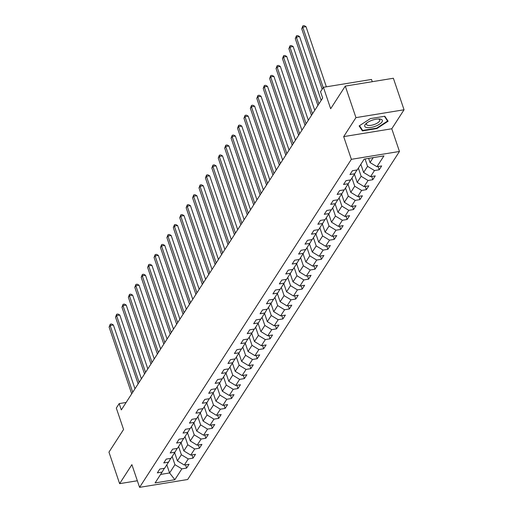 <?xml version="1.0" encoding="UTF-8"?>
<svg xmlns="http://www.w3.org/2000/svg" width="513" height="513" viewBox="0 0 513 513"><rect width="100%" height="100%" fill="white"/><g stroke="black" fill="none" stroke-linecap="round" stroke-linejoin="round"><path stroke-width="0.77" d="M372.271 81.695L371.508 79.444L323.414 87.293L320.535 91.756L322.664 98.06L121.324 409.906L119.189 403.603L116.31 408.059L123.569 429.496L108.955 452.126L119.625 483.65L137.343 480.758M404.045 109.776L393.375 78.252L345.281 86.101L355.951 117.624L343.684 136.618L351.367 159.319L399.46 151.463L391.778 128.769L404.045 109.776L355.951 117.624M351.367 159.319L139.574 487.35L187.668 479.501L399.46 151.463M174.856 479.706L181.852 468.869L186.597 468.1L189.066 464.271L184.321 465.047L188.277 458.93L193.016 458.154L195.491 454.326L190.746 455.102L194.696 448.984L199.442 448.208L201.91 444.386L197.165 445.156L201.115 439.038L205.86 438.262L208.329 434.44L203.584 435.216L207.534 429.092L212.279 428.323L214.748 424.495L210.003 425.271L213.959 419.153L218.698 418.377L221.174 414.549L216.428 415.325L220.378 409.207L225.124 408.431L227.592 404.61L222.847 405.379L226.797 399.261L231.543 398.486L234.011 394.664L229.266 395.44L233.216 389.316L237.961 388.546L240.43 384.718L235.685 385.494L239.642 379.376L244.38 378.6L246.856 374.772L242.11 375.548L246.06 369.431L250.806 368.655L253.275 364.833L248.529 365.602L252.479 359.485L257.225 358.709L259.693 354.887L254.948 355.663L258.898 349.539L263.644 348.763L266.112 344.941L261.367 345.717L265.324 339.593L270.062 338.824L272.538 334.995L267.792 335.771L271.743 329.654L276.488 328.878L278.957 325.056L274.211 325.826L278.161 319.708L282.907 318.932L285.375 315.11L280.63 315.886L284.58 309.762L289.326 308.986L291.794 305.164L287.049 305.94L291.006 299.816L295.744 299.047L298.22 295.219L293.474 295.995L297.425 289.877L302.17 289.101L304.639 285.273L299.893 286.049L303.843 279.931L308.589 279.155L311.058 275.334L306.312 276.103L310.262 269.985L315.008 269.21L317.476 265.388L312.731 266.164L316.688 260.04L321.427 259.27L323.902 255.442L319.157 256.218L323.107 250.1L327.852 249.324L330.321 245.496L325.575 246.272L329.526 240.155L334.271 239.379L336.74 235.557L331.994 236.326L335.944 230.209L340.69 229.433L343.159 225.611L338.413 226.387L342.37 220.263L347.109 219.493L349.584 215.665L344.839 216.441L348.789 210.324L353.534 209.548L356.003 205.719L351.258 206.495L355.208 200.378L359.953 199.602L362.422 195.78L357.676 196.55L361.627 190.432L366.372 189.656L368.841 185.834L364.095 186.61L368.052 180.486L372.791 179.71L375.26 175.888L370.521 176.664L374.471 170.54L379.216 169.771L381.685 165.943L376.94 166.719L383.936 155.881L364.179 159.107L357.183 169.944L352.437 170.72L349.969 174.542L354.714 173.766L350.757 179.89L346.012 180.659L343.543 184.488L348.289 183.712L344.338 189.829L339.593 190.605L337.124 194.433L341.87 193.657L337.92 199.775L333.174 200.551L330.705 204.373L335.451 203.603L331.501 209.721L326.755 210.497L324.287 214.319L329.032 213.543L325.075 219.667L320.336 220.436L317.861 224.264L322.606 223.488L318.656 229.606L313.911 230.382L311.442 234.21L316.188 233.434L312.237 239.552L307.492 240.328L305.023 244.15L309.769 243.38L305.819 249.498L301.073 250.273L298.604 254.095L303.35 253.319L299.393 259.443L294.654 260.219L292.179 264.041L296.924 263.265L292.974 269.389L288.229 270.159L285.76 273.987L290.505 273.211L286.555 279.329L281.81 280.104L279.341 283.933L284.087 283.157L280.136 289.274L275.391 290.05L272.922 293.872L277.668 293.103L273.711 299.22L268.972 299.996L266.497 303.818L271.242 303.042L267.292 309.166L262.547 309.935L260.078 313.764L264.823 312.988L260.873 319.105L256.128 319.881L253.659 323.709L258.405 322.933L254.454 329.051L249.709 329.827L247.24 333.649L251.986 332.879L248.029 338.997L243.29 339.773L240.815 343.595L245.56 342.819L241.61 348.943L236.865 349.712L234.396 353.54L239.141 352.764L235.191 358.882L230.446 359.658L227.977 363.486L232.722 362.71L228.772 368.828L224.027 369.604L221.558 373.426L226.304 372.656L222.347 378.774L217.608 379.549L215.133 383.371L219.878 382.595L215.928 388.719L211.183 389.495L208.714 393.317L213.459 392.541L209.509 398.665L204.764 399.435L202.295 403.263L207.04 402.487L203.09 408.605L198.345 409.38L195.876 413.209L200.621 412.433L196.665 418.55L191.926 419.326L189.451 423.148L194.196 422.379L190.246 428.496L185.501 429.272L183.032 433.094L187.777 432.318L183.827 438.442L179.082 439.211L176.613 443.04L181.358 442.264L177.408 448.381L172.663 449.157L170.194 452.985L174.939 452.209L170.983 458.327L166.244 459.103L163.769 462.925L168.514 462.155L164.564 468.273L159.819 469.049L157.35 472.871L162.095 472.095L155.099 482.932L174.856 479.706L169.598 472.967L174.946 464.675L172.176 456.487M365.064 158.959L367.565 166.347L363.614 172.471L360.838 164.275M356.958 169.983L354.714 173.766M374.471 170.54L367.565 166.347M370.521 176.664L363.614 172.471M358.369 168.104L361.139 176.292L357.189 182.41L354.419 174.221M350.533 179.922L348.289 183.712M368.052 180.486L361.139 176.292M364.095 186.61L357.189 182.41M351.95 178.043L354.72 186.238L350.77 192.356L348 184.167M344.114 189.868L341.87 193.657M361.627 190.432L354.72 186.238M357.676 196.55L350.77 192.356M345.531 187.989L348.301 196.184L344.351 202.302L341.575 194.113M337.695 199.814L335.451 203.603M355.208 200.378L348.301 196.184M351.258 206.495L344.351 202.302M339.106 197.935L341.882 206.123L337.932 212.247L335.156 204.052M331.276 209.759L329.032 213.543M348.789 210.324L341.882 206.123M344.839 216.441L337.932 212.247M332.687 207.88L335.457 216.069L331.507 222.187L328.737 213.998M324.851 219.699L322.606 223.488M342.37 220.263L335.457 216.069M338.413 226.387L331.507 222.187M326.268 217.826L329.038 226.015L325.088 232.132L322.318 223.944M318.432 229.644L316.188 233.434M335.944 230.209L329.038 226.015M331.994 236.326L325.088 232.132M319.849 227.766L322.619 235.961L318.669 242.078L315.893 233.89M312.013 239.59L309.769 243.38M329.526 240.155L322.619 235.961M325.575 246.272L318.669 242.078M313.424 237.711L316.2 245.9L312.25 252.024L309.474 243.829M305.594 249.536L303.35 253.319M323.107 250.1L316.2 245.9M319.157 256.218L312.25 252.024M307.005 247.657L309.775 255.846L305.825 261.963L303.055 253.775M299.169 259.482L296.924 263.265M316.688 260.04L309.775 255.846M312.731 266.164L305.825 261.963M300.586 257.603L303.356 265.792L299.406 271.909L296.636 263.72M292.75 269.421L290.505 273.211M310.262 269.985L303.356 265.792M306.312 276.103L299.406 271.909M294.167 267.542L296.937 275.738L292.987 281.855L290.211 273.666M286.331 279.367L284.087 283.157M303.843 279.931L296.937 275.738M299.893 286.049L292.987 281.855M287.742 277.488L290.518 285.677L286.568 291.801L283.792 283.606M279.912 289.313L277.668 293.103M297.425 289.877L290.518 285.677M293.474 295.995L286.568 291.801M281.323 287.434L284.093 295.623L280.143 301.747L277.373 293.551M273.487 299.259L271.242 303.042M291.006 299.816L284.093 295.623M287.049 305.94L280.143 301.747M274.904 297.38L277.674 305.568L273.724 311.686L270.954 303.497M267.068 309.198L264.823 312.988M284.58 309.762L277.674 305.568M280.63 315.886L273.724 311.686M268.485 307.319L271.255 315.514L267.305 321.632L264.528 313.443M260.649 319.144L258.405 322.933M278.161 319.708L271.255 315.514M274.211 325.826L267.305 321.632M262.06 317.265L264.836 325.46L260.886 331.578L258.11 323.389M254.23 329.09L251.986 332.879M271.743 329.654L264.836 325.46M267.792 335.771L260.886 331.578M255.641 327.211L258.411 335.399L254.461 341.523L251.691 333.328M247.805 339.035L245.56 342.819M265.324 339.593L258.411 335.399M261.367 345.717L254.461 341.523M249.222 337.156L251.992 345.345L248.042 351.463L245.272 343.274M241.386 348.975L239.141 352.764M258.898 349.539L251.992 345.345M254.948 355.663L248.042 351.463M242.803 347.096L245.573 355.291L241.623 361.409L238.846 353.22M234.967 358.92L232.722 362.71M252.479 359.485L245.573 355.291M248.529 365.602L241.623 361.409M236.378 357.042L239.154 365.237L235.204 371.354L232.427 363.166M228.548 368.866L226.304 372.656M246.06 369.431L239.154 365.237M242.11 375.548L235.204 371.354M229.959 366.987L232.729 375.176L228.779 381.3L226.009 373.105M222.123 378.812L219.878 382.595M239.642 379.376L232.729 375.176M235.685 385.494L228.779 381.3M223.54 376.933L226.31 385.122L222.36 391.239L219.59 383.051M215.704 388.751L213.459 392.541M233.216 389.316L226.31 385.122M229.266 395.44L222.36 391.239M217.121 386.879L219.891 395.068L215.941 401.185L213.164 392.996M209.285 398.697L207.04 402.487M226.797 399.261L219.891 395.068M222.847 405.379L215.941 401.185M210.696 396.818L213.472 405.014L209.522 411.131L206.745 402.942M202.866 408.643L200.621 412.433M220.378 409.207L213.472 405.014M216.428 415.325L209.522 411.131M204.277 406.764L207.047 414.953L203.097 421.077L200.326 412.882M196.441 418.589L194.196 422.379M213.959 419.153L207.047 414.953M210.003 425.271L203.097 421.077M197.858 416.71L200.628 424.899L196.678 431.023L193.908 422.827M190.022 428.535L187.777 432.318M207.534 429.092L200.628 424.899M203.584 435.216L196.678 431.023M191.439 426.656L194.209 434.844L190.259 440.962L187.482 432.773M183.603 438.474L181.358 442.264M201.115 439.038L194.209 434.844M197.165 445.156L190.259 440.962M185.013 436.595L187.79 444.79L183.84 450.908L181.063 442.719M177.184 448.42L174.939 452.209M194.696 448.984L187.79 444.79M190.746 455.102L183.84 450.908M178.595 446.541L181.365 454.736L177.415 460.854L174.644 452.665M170.758 458.365L168.514 462.155M188.277 458.93L181.365 454.736M184.321 465.047L177.415 460.854M166.821 464.772L169.598 472.967L160.588 474.435M164.34 468.311L162.095 472.095M181.852 468.869L174.946 464.675M323.414 87.293L330.667 108.73L345.281 86.101M139.574 487.35L131.892 464.656L119.625 483.65M126.127 402.468L119.189 403.603M368.629 158.382L370.033 162.525L373.188 157.638M376.94 166.719L370.033 162.525M186.597 468.1L185.501 464.855M193.016 458.154L191.92 454.909M199.442 448.208L198.345 444.97M205.86 438.262L204.764 435.024M212.279 428.323L211.183 425.078M218.698 418.377L217.602 415.132M225.124 408.431L224.027 405.187M231.543 398.486L230.446 395.247M237.961 388.546L236.865 385.301M244.38 378.6L243.284 375.356M250.806 368.655L249.709 365.41M257.225 358.709L256.128 355.471M263.644 348.763L262.547 345.525M270.062 338.824L268.966 335.579M276.488 328.878L275.391 325.633M282.907 318.932L281.81 315.694M289.326 308.986L288.229 305.748M295.744 299.047L294.648 295.802M302.17 289.101L301.073 285.856M308.589 279.155L307.492 275.911M315.008 269.21L313.911 265.971M321.427 259.27L320.33 256.025M327.852 249.324L326.755 246.08M334.271 239.379L333.174 236.134M340.69 229.433L339.593 226.195M347.109 219.493L346.012 216.249M353.534 209.548L352.431 206.303M359.953 199.602L358.856 196.357M366.372 189.656L365.275 186.418M372.791 179.71L371.694 176.472M379.216 169.771L378.113 166.526M343.684 136.618L391.778 128.769M370.348 118.612L359.132 125.942L362.402 130.911L376.888 128.545L388.104 121.215L384.833 116.246L370.348 118.612M376.741 128.115L376.888 128.545M361.793 129.103L362.402 130.911M134.977 388.764L113.386 324.979L110.141 325.511L132.726 392.246M109.109 327.108L110.25 324.19L110.141 325.511L109.109 327.108L131.7 393.837M110.25 324.19L111.552 323.979L113.386 324.979M365.083 124.704A9.285 3.373 161.3 0 0 370.854 127.468A9.285 3.373 161.3 0 0 381.98 121.947A9.285 3.373 161.3 0 0 379.293 118.971A9.285 3.373 161.3 0 0 366.314 123.364A9.285 3.373 161.3 0 0 365.083 124.704M367.116 122.748A7.028 2.552 161.3 0 0 366.744 123.223A7.028 2.552 161.3 0 0 366.481 124.435A7.028 2.552 161.3 0 0 372.528 125.018A7.028 2.552 161.3 0 0 379.543 121.132A7.028 2.552 161.3 0 0 379.806 119.92A7.028 2.552 161.3 0 0 378.28 118.971M384.455 116.31L387.565 121.036L376.702 128.141L362.665 130.43L359.536 125.679M387.123 119.728L387.565 121.036M141.396 378.818L119.811 315.04L116.56 315.566L139.145 382.3M115.528 317.162L116.669 314.245L116.56 315.566L115.528 317.162L138.119 383.897M116.669 314.245L117.971 314.033L119.811 315.04M147.821 368.873L126.23 305.094L122.979 305.62L145.57 372.355M121.953 307.216L123.088 304.305L122.979 305.62L121.953 307.216L144.538 373.951M123.088 304.305L124.39 304.094L126.23 305.094M154.24 358.927L132.649 295.148L129.398 295.68L151.989 362.415M128.372 297.271L129.513 294.359L129.398 295.68L128.372 297.271L150.957 364.006M129.513 294.359L130.809 294.148L132.649 295.148M160.659 348.981L139.068 285.202L135.823 285.735L158.408 352.469M134.791 287.325L135.932 284.414L135.823 285.735L134.791 287.325L157.382 354.06M135.932 284.414L137.234 284.202L139.068 285.202M167.078 339.042L145.493 275.257L142.242 275.789L164.827 342.524M141.21 277.386L142.351 274.468L142.242 275.789L141.21 277.386L163.801 344.12M142.351 274.468L143.653 274.256L145.493 275.257M173.497 329.096L151.912 265.317L148.661 265.843L171.252 332.578M147.635 267.44L148.77 264.528L148.661 265.843L147.635 267.44L170.22 334.175M148.77 264.528L150.072 264.31L151.912 265.317M179.922 319.15L158.331 255.371L155.08 255.904L177.671 322.639M154.054 257.494L155.195 254.583L155.08 255.904L154.054 257.494L176.639 324.229M155.195 254.583L156.491 254.371L158.331 255.371M186.341 309.204L164.75 245.426L161.505 245.958L184.09 312.693M160.473 247.548L161.614 244.637L161.505 245.958L160.473 247.548L183.064 314.283M161.614 244.637L162.916 244.425L164.75 245.426M192.76 299.265L171.175 235.48L167.924 236.012L190.509 302.747M166.892 237.609L168.033 234.691L167.924 236.012L166.892 237.609L189.483 304.344M168.033 234.691L169.335 234.479L171.175 235.48M199.179 289.319L177.594 225.54L174.343 226.066L196.934 292.801M173.317 227.663L174.452 224.745L174.343 226.066L173.317 227.663L195.902 294.398M174.452 224.745L175.754 224.534L177.594 225.54M205.604 279.373L184.013 215.595L180.762 216.127L203.353 282.855M179.736 217.717L180.877 214.806L180.762 216.127L179.736 217.717L202.321 284.452M180.877 214.806L182.173 214.594L184.013 215.595M212.023 269.428L190.432 205.649L187.187 206.181L209.772 272.916M186.155 207.771L187.296 204.86L187.187 206.181L186.155 207.771L208.746 274.506M187.296 204.86L188.598 204.649L190.432 205.649M218.442 259.488L196.857 195.703L193.606 196.235L216.191 262.97M192.574 197.832L193.715 194.914L193.606 196.235L192.574 197.832L215.165 264.561M193.715 194.914L195.017 194.703L196.857 195.703M224.861 249.542L203.276 185.764L200.025 186.29L222.616 253.024M198.999 187.886L200.134 184.969L200.025 186.29L198.999 187.886L221.584 254.621M200.134 184.969L201.436 184.757L203.276 185.764M231.286 239.597L209.695 175.818L206.444 176.344L229.035 243.079M205.418 177.94L206.559 175.029L206.444 176.344L205.418 177.94L228.003 244.675M206.559 175.029L207.855 174.818L209.695 175.818M237.705 229.651L216.114 165.872L212.869 166.404L235.454 233.139M211.837 167.995L212.978 165.083L212.869 166.404L211.837 167.995L234.428 234.73M212.978 165.083L214.28 164.872L216.114 165.872M244.124 219.705L222.539 155.926L219.288 156.459L241.873 223.193M218.256 158.049L219.397 155.138L219.288 156.459L218.256 158.049L240.847 224.784M219.397 155.138L220.699 154.926L222.539 155.926M250.543 209.766L228.958 145.981L225.707 146.513L248.298 213.248M224.681 148.11L225.816 145.192L225.707 146.513L224.681 148.11L247.266 214.844M225.816 145.192L227.118 144.98L228.958 145.981M256.968 199.82L235.377 136.041L232.126 136.567L254.717 203.302M231.1 138.164L232.242 135.252L232.126 136.567L231.1 138.164L253.685 204.899M232.242 135.252L233.537 135.034L235.377 136.041M263.387 189.874L241.796 126.095L238.551 126.628L261.136 193.363M237.519 128.218L238.66 125.307L238.551 126.628L237.519 128.218L260.11 194.953M238.66 125.307L239.962 125.095L241.796 126.095M269.806 179.928L248.221 116.15L244.97 116.682L267.555 183.417M243.938 118.272L245.079 115.361L244.97 116.682L243.938 118.272L266.529 185.007M245.079 115.361L246.381 115.149L248.221 116.15M276.225 169.989L254.64 106.204L251.389 106.736L273.98 173.471M250.363 108.333L251.498 105.415L251.389 106.736L250.363 108.333L272.948 175.068M251.498 105.415L252.8 105.203L254.64 106.204M282.65 160.043L261.059 96.264L257.808 96.79L280.399 163.525M256.782 98.387L257.924 95.469L257.808 96.79L256.782 98.387L279.367 165.122M257.924 95.469L259.219 95.258L261.059 96.264M289.069 150.097L267.478 86.319L264.233 86.851L286.818 153.579M263.201 88.441L264.342 85.53L264.233 86.851L263.201 88.441L285.792 155.176M264.342 85.53L265.644 85.318L267.478 86.319M295.488 140.152L273.904 76.373L270.652 76.905L293.237 143.64M269.62 78.495L270.761 75.584L270.652 76.905L269.62 78.495L292.211 145.23M270.761 75.584L272.063 75.373L273.904 76.373M301.907 130.212L280.322 66.427L277.071 66.959L299.663 133.694M276.045 68.556L277.18 65.638L277.071 66.959L276.045 68.556L298.63 135.285M277.18 65.638L278.482 65.427L280.322 66.427M308.332 120.266L286.741 56.488L283.49 57.014L306.081 123.748M282.464 58.61L283.606 55.693L283.49 57.014L282.464 58.61L305.049 125.345M283.606 55.693L284.901 55.481L286.741 56.488M314.751 110.321L293.16 46.542L289.916 47.074L312.5 113.803M288.883 48.664L290.025 45.753L289.916 47.074L288.883 48.664L311.474 115.399M290.025 45.753L291.326 45.542L293.16 46.542M321.17 100.375L299.586 36.596L296.334 37.128L318.919 103.863M295.302 38.719L296.443 35.807L296.334 37.128L295.302 38.719L317.893 105.454M296.443 35.807L297.745 35.596L299.586 36.596M326.364 86.812L306.005 26.65L302.753 27.183L323.209 87.614M301.727 28.773L302.862 25.862L302.753 27.183L301.727 28.773L322.177 89.204M302.862 25.862L304.164 25.65L306.005 26.65"/></g></svg>
